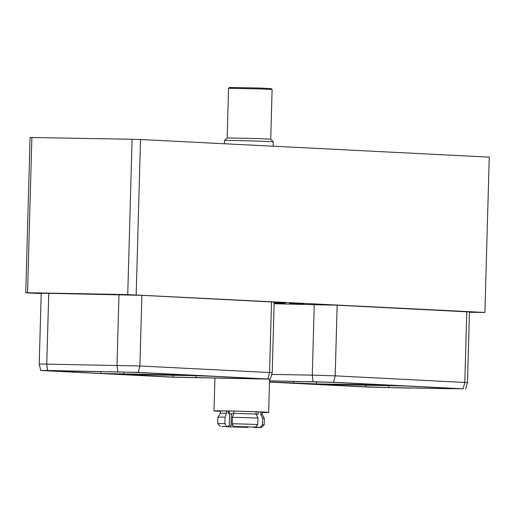 <?xml version="1.0" encoding="UTF-8"?>
<svg xmlns="http://www.w3.org/2000/svg" width="515" height="515" viewBox="0 0 515 515"><rect width="100%" height="100%" fill="white"/><g stroke="black" fill="none" stroke-linecap="round" stroke-linejoin="round"><path stroke-width="0.77" d="M136.179 294.85L140.518 139.52L489.25 157.133L484.911 312.457L127.746 294.586L132.085 139.262L30.089 137.486L25.75 292.816L27.546 292.739L31.885 137.415M140.518 139.52L132.085 139.262M274.135 303.747L337.151 305.195L469.461 311.948L467.491 382.6L335.181 375.847L333.553 382.265L269.512 380.83M41.194 293.595L25.75 292.816M127.746 294.586L27.546 292.739M484.911 312.457L469.455 312.283M271.514 301.88L269.545 372.532L272.21 372.738L274.18 302.086L141.876 295.333L48.738 293.331L46.768 363.983L47.528 370.478L40.775 370.472L172.802 377.199L270.304 379.137L138.271 372.409L47.528 370.478M40.775 370.472L39.224 363.976L41.2 293.325L48.738 293.331M274.16 302.872A40.221 0.586 1.6 0 1 284.576 303.56A40.221 0.586 1.6 0 1 274.141 303.663M289.43 303.844L300.393 304.043L289.43 303.818M289.707 303.47L303.393 303.869L289.707 303.47M274.167 302.723L285.58 302.968L274.167 302.685M409.76 388.007L463.191 388.812L333.553 382.265M269.48 382.085L368.083 387.061L409.728 388.091M388.677 387.563L365.779 386.849L313.835 384.158L405.595 386.005L454.874 388.49L449.994 388.69L388.677 387.563L388.735 385.426M269.512 380.888L333.314 382.355L385.259 385.046L316.397 383.913L269.48 381.988M314.259 304.487L312.283 375.139L335.181 375.847L337.151 305.195M313.043 381.634L312.283 375.139L271.714 374.392M100.76 373.465L48.816 370.774L117.678 371.907L140.576 372.622L192.52 375.313L100.76 373.465L100.811 371.598M189.958 375.557L121.096 374.424L173.04 377.115L264.794 378.963L212.85 376.272L189.958 375.557M39.224 363.976L139.9 365.985L138.271 372.409M272.21 372.738L270.304 379.137M267.909 378.956L269.545 372.532L139.9 365.985L141.876 295.333M262.219 412.457A24.842 0.361 -178.4 0 0 266.146 412.367A24.842 0.361 -178.4 0 0 253.077 411.685A24.842 0.361 -178.4 0 0 227.797 410.996A24.842 0.361 -178.4 0 0 216.487 410.983A24.842 0.361 -178.4 0 0 220.401 411.292M262.219 412.521A27.327 0.399 1.6 0 0 268.63 412.444A27.327 0.399 1.6 0 0 254.359 411.691A27.327 0.399 1.6 0 0 226.446 410.925A27.327 0.399 -178.4 0 0 214.002 410.919A27.327 0.399 -178.4 0 0 220.401 411.35M224.386 143.756L224.476 140.505A24.405 0.354 1.6 0 1 224.482 140.498A24.405 0.354 1.6 0 1 235.593 140.511A24.405 0.354 -178.4 0 1 260.365 141.187A24.405 0.354 -178.4 0 1 273.265 141.863L273.143 146.221M273.265 141.863L270.723 139.172L259.206 138.574L227.167 137.956L224.482 140.498M227.167 137.962L228.551 88.303L260.59 88.921L272.113 89.52L270.729 139.179M272.113 89.52L271.263 88.625L260.204 88.046L229.452 87.453L228.551 88.303M220.343 413.275L226.471 413.23L226.529 410.976M233.585 426.439L255.414 427.115L233.585 426.439L232.201 423.748L232.381 417.298L233.778 413.358L233.842 411.125M233.778 413.358L256.039 414.054L256.103 411.8M262.232 412.064L262.167 414.44L260.783 414.292L260.848 412M221.624 426.491L228.299 426.407L221.624 426.491M226.272 426.304L224.894 423.613L225.074 417.163L226.471 413.23M228.235 411.002L228.171 413.313L229.645 413.384L229.33 424.714L228.299 426.407M220.285 426.356L217.748 423.665A23.227 0.341 1.6 0 1 217.742 423.665A23.227 0.341 1.6 0 1 224.894 423.613M217.742 423.665L217.922 417.208A23.227 0.341 1.6 0 1 217.929 417.202A23.227 0.341 1.6 0 1 225.074 417.163M255.414 427.115L257.725 424.54L257.906 418.09L256.039 414.054M232.201 423.748A23.227 0.341 1.6 0 1 257.725 424.54M232.381 417.298A23.227 0.341 1.6 0 1 257.906 418.09M260.159 427.353L253.483 427.444L261.491 427.502L260.159 427.353L262.463 424.785L262.644 418.328L260.783 414.292M256.18 426.266L257.036 427.296M258.221 411.884L258.157 414.247L256.11 414.208M262.463 424.785A23.227 0.341 1.6 0 1 264.182 424.959A23.227 0.341 1.6 0 1 264.182 424.965L264.362 418.502A23.227 0.341 1.6 0 0 262.644 418.328M253.29 427.077L253.483 427.444M248.198 427.411L226.368 426.729L248.198 427.411L248.5 426.916M245.925 426.826L246.176 427.308M226.368 426.729L226.085 426.388M229.175 411.022L229.104 413.358M229.639 413.719L231.37 413.751L231.055 425.075L229.484 426.787M231.37 413.751L233.61 413.835M232.922 425.145L231.055 425.075M466.796 311.742L464.82 382.394L463.191 388.812M449.994 388.69L450.007 388.246M365.779 386.849L365.83 384.982M316.397 383.913L316.461 381.776M293.505 383.199L293.556 381.332M377.72 385.04L377.733 384.596M123.658 374.18L123.716 372.042M118.978 294.625L117.002 365.277L117.761 371.772M184.975 375.306L184.988 374.862M195.938 377.83L195.996 375.693M173.04 377.115L173.091 375.248M257.255 378.956L257.268 378.512M465.579 388.999L467.491 382.6M214.002 410.919L214.916 378.235M268.63 412.444L269.557 379.188M217.929 417.202L220.349 413.268L220.414 410.899M261.491 427.502L264.182 424.965M262.167 414.44L264.362 418.502"/></g></svg>
